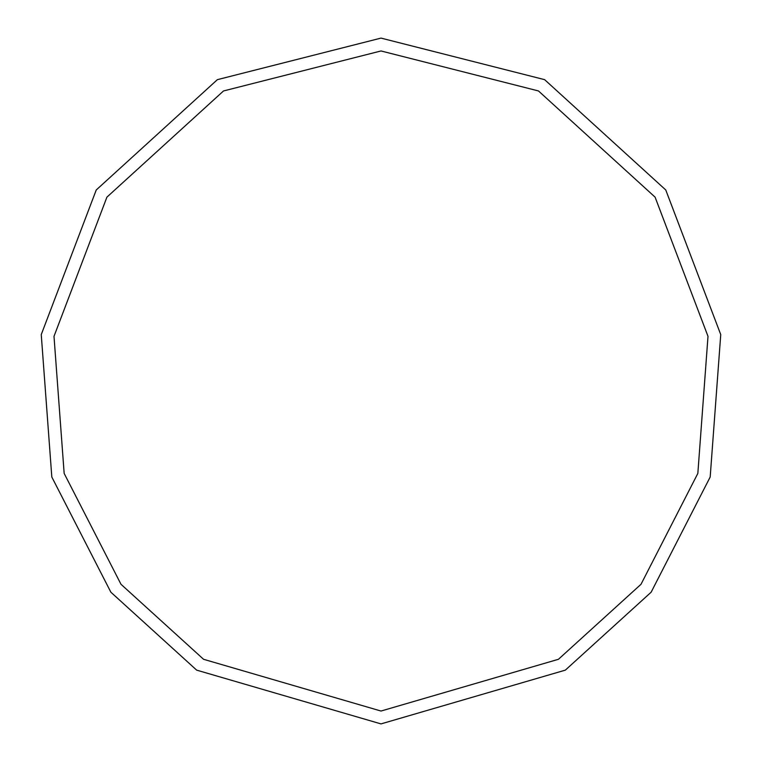 <?xml version="1.0" encoding="UTF-8"?>
<svg xmlns="http://www.w3.org/2000/svg" width="762" height="762" viewBox="0 0 762 762"><rect width="100%" height="100%" fill="white"/><g stroke="black" fill="none" stroke-linecap="round" stroke-linejoin="round"><path stroke-width="1.14" d="M381 723.9L565.347 670.131L651.129 592.207L710.184 477.012L720.747 334.604L665.759 189.976L544.62 79.658L381 38.1L217.38 79.658L96.241 189.976L41.253 334.604L51.816 477.012L110.871 592.207L196.653 670.131L381 723.9M381 711.041L558.432 659.292L641.004 584.292L697.84 473.412L708.003 336.347L655.082 197.139L538.486 90.954L381 50.959L223.514 90.954L106.918 197.139L53.997 336.347L64.16 473.412L120.996 584.292L203.568 659.292L381 711.041"/></g></svg>
